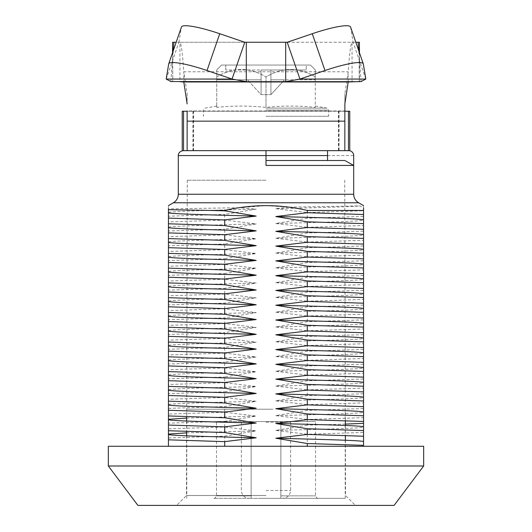 <?xml version="1.0" encoding="UTF-8"?>
<svg xmlns="http://www.w3.org/2000/svg" width="532" height="532" viewBox="0 0 532 532"><rect width="100%" height="100%" fill="white"/><g stroke="black" fill="none" stroke-linecap="round" stroke-linejoin="round"><path stroke-width="0.4" stroke-dasharray="2.66 2" d="M363.556 205.618L363.556 208.032L360.018 205.904L288.889 207.148L266 205.618L239.048 207.726L256.185 209.156L224.717 214.416L224.717 220.095L256.185 223.932L224.717 229.199L224.717 234.878L256.185 238.715L224.717 243.982L224.717 249.661L256.185 253.498L224.717 258.758L224.717 264.437L256.185 268.274L224.717 273.541L224.717 279.22L256.185 283.057L224.717 288.324L224.717 294.003L256.185 297.84L224.717 303.107L224.717 308.779L256.185 312.617L224.717 317.883L224.717 323.562L256.185 327.399L224.717 332.666L224.717 338.345L256.185 342.182L224.717 347.449L224.717 353.128L256.185 356.965L224.717 362.226L224.717 367.905L256.185 371.742L224.717 377.008L224.717 382.688L256.185 386.525L224.717 391.791L224.717 397.471L256.185 401.308L224.717 406.568L224.717 412.247L168.445 414.062L168.445 408.383L224.717 406.568M108.335 446.275L423.665 446.275M108.335 465.985L423.665 465.985M137.901 505.4L394.099 505.4M266 495.518L186.453 495.518L266 495.518M266 180.222L187.277 180.222L266 180.222M345.361 424.104L307.283 425.148L307.283 419.469L363.556 417.66L363.556 421.45M363.556 417.66L363.556 408.556L307.283 410.365L275.815 415.632L307.283 419.469M275.815 415.632C321.348 414.514 359.566 413.504 363.556 412.393M307.283 410.365L307.283 404.686L363.556 402.877L363.556 408.556M363.556 402.877L363.556 393.773L307.283 395.582L275.815 400.849L307.283 404.686M275.815 400.849C321.348 399.738 359.566 398.721 363.556 397.61M307.283 395.582L307.283 389.903L363.556 388.094L363.556 393.773M363.556 388.094L363.556 378.99L307.283 380.806L275.815 386.066L307.283 389.903M275.815 386.066C321.348 384.955 359.566 383.944 363.556 382.827M307.283 380.806L307.283 375.127L363.556 373.311L363.556 378.99M363.556 373.311L363.556 364.214L307.283 366.023L275.815 371.289L307.283 375.127M275.815 371.289C321.348 370.172 359.566 369.161 363.556 368.051M307.283 366.023L307.283 360.344L363.556 358.535L363.556 364.214M363.556 358.535L363.556 349.431L307.283 351.24L275.815 356.507L307.283 360.344M275.815 356.507C321.348 355.396 359.566 354.379 363.556 353.268M307.283 351.24L307.283 345.561L363.556 343.752L363.556 349.431M363.556 343.752L363.556 334.648L307.283 336.457L275.815 341.724L307.283 345.561M275.815 341.724C321.348 340.613 359.566 339.602 363.556 338.485M307.283 336.457L307.283 330.784L363.556 328.969L363.556 334.648M363.556 328.969L363.556 319.865L307.283 321.68L275.815 326.947L307.283 330.784M275.815 326.947C321.348 325.83 359.566 324.819 363.556 323.702M307.283 321.68L307.283 316.001L363.556 314.193L363.556 319.865M363.556 314.193L363.556 305.089L307.283 306.898L275.815 312.164L307.283 316.001M275.815 312.164C321.348 311.054 359.566 310.036 363.556 308.926M307.283 306.898L307.283 301.218L363.556 299.41L363.556 305.089M363.556 299.41L363.556 290.306L307.283 292.115L275.815 297.381L307.283 301.218M275.815 297.381C321.348 296.271 359.566 295.253 363.556 294.143M307.283 292.115L307.283 286.442L363.556 284.627L363.556 290.306M363.556 284.627L363.556 275.523L307.283 277.338L275.815 282.605L307.283 286.442M275.815 282.605C321.348 281.488 359.566 280.477 363.556 279.36M307.283 277.338L307.283 271.659L363.556 269.85L363.556 275.523M363.556 269.85L363.556 260.747L307.283 262.555L275.815 267.822L307.283 271.659M275.815 267.822C321.348 266.705 359.566 265.694 363.556 264.584M307.283 262.555L307.283 256.876L363.556 255.067L363.556 260.747M363.556 255.067L363.556 245.964L307.283 247.772L275.815 253.039L307.283 256.876M275.815 253.039C321.348 251.929 359.566 250.911 363.556 249.801M307.283 247.772L307.283 242.093L363.556 240.284L363.556 245.964M363.556 240.284L363.556 231.181L307.283 232.996L275.815 238.256L307.283 242.093M275.815 238.256C321.348 237.146 359.566 236.135 363.556 235.018M307.283 232.996L307.283 227.317L363.556 225.502L363.556 231.181M363.556 225.502L363.556 216.404L307.283 218.213L275.815 223.48L307.283 227.317M275.815 223.48C321.348 222.363 359.566 221.352 363.556 220.241M168.445 428.839L168.445 423.159L224.717 421.351L224.717 427.03L168.445 428.839L168.445 430.727M168.445 419.322L168.445 423.159M224.717 421.351L256.185 416.084L224.717 412.247M186.659 418.066L256.185 416.084M344.829 160.511L266 160.511L266 165.439M349.757 150.656L266 150.656L266 160.511M339.05 150.656L344.829 150.656L344.829 111.241L338.445 111.241L339.05 111.241L339.05 150.656L338.445 150.656L348.773 150.656L327.546 150.656M182.243 150.656L266 150.656L183.227 150.656L193.555 150.656L192.95 150.656L192.95 111.241L193.555 111.241L187.131 111.241L192.95 111.241M224.717 397.471L168.445 399.279L168.445 408.383M168.445 404.546C172.435 403.429 210.652 402.418 256.185 401.308M168.445 399.279L168.445 393.6L224.717 391.791M224.717 382.688L168.445 384.496L168.445 393.6M168.445 389.763C172.435 388.653 210.652 387.635 256.185 386.525M168.445 384.496L168.445 378.817L224.717 377.008M224.717 367.905L168.445 369.72L168.445 378.817M168.445 374.98C172.435 373.87 210.652 372.859 256.185 371.742M168.445 369.72L168.445 364.041L224.717 362.226M224.717 353.128L168.445 354.937L168.445 364.041M168.445 360.204C172.435 359.087 210.652 358.076 256.185 356.965M168.445 354.937L168.445 349.258L224.717 347.449M224.717 338.345L168.445 340.154L168.445 349.258M168.445 345.421C172.435 344.31 210.652 343.293 256.185 342.182M168.445 340.154L168.445 334.475L224.717 332.666M224.717 323.562L168.445 325.371L168.445 334.475M168.445 330.638C172.435 329.527 210.652 328.517 256.185 327.399M168.445 325.371L168.445 319.699L224.717 317.883M224.717 308.779L168.445 310.595L168.445 319.699M168.445 315.862C172.435 314.745 210.652 313.734 256.185 312.617M168.445 310.595L168.445 304.916L224.717 303.107M224.717 294.003L168.445 295.812L168.445 304.916M168.445 301.079C172.435 299.968 210.652 298.951 256.185 297.84M168.445 295.812L168.445 290.133L224.717 288.324M224.717 279.22L168.445 281.029L168.445 290.133M168.445 286.296C172.435 285.185 210.652 284.168 256.185 283.057M168.445 281.029L168.445 275.35L224.717 273.541M224.717 264.437L168.445 266.253L168.445 275.35M168.445 271.513C172.435 270.402 210.652 269.392 256.185 268.274M168.445 266.253L168.445 260.574L224.717 258.758M224.717 249.661L168.445 251.47L168.445 260.574M168.445 256.737C172.435 255.619 210.652 254.609 256.185 253.498M168.445 251.47L168.445 245.791L224.717 243.982M224.717 234.878L168.445 236.687L168.445 245.791M168.445 241.954C172.435 240.843 210.652 239.826 256.185 238.715M168.445 236.687L168.445 231.008L224.717 229.199M224.717 220.095L168.445 221.911L168.445 231.008M168.445 227.171C172.435 226.06 210.652 225.049 256.185 223.932M168.445 221.911L168.445 216.231L224.717 214.416M239.048 207.726L168.445 208.87L168.445 216.231M168.445 212.394C172.435 211.277 210.652 210.266 256.185 209.156M288.889 207.148L275.815 208.697C314.991 207.726 349.152 206.868 360.018 205.904M275.815 208.697L307.283 212.534L363.556 210.725L363.556 208.032M168.445 208.87L168.445 205.618M168.445 446.275L224.717 446.275L168.445 446.275L168.445 437.942L224.717 436.134L224.717 446.275L363.556 446.275L224.717 446.275M168.445 434.105L168.445 437.942M224.717 436.134L256.185 430.867L224.717 427.03M186.619 432.849L256.185 430.867M168.445 414.062L168.445 415.944M307.283 446.275L307.283 434.245L363.556 432.436L363.556 436.233M363.556 441.5L363.556 446.275M307.283 425.148L275.815 430.408L307.283 434.245M363.556 432.436L363.556 426.717M275.815 430.408C321.348 429.297 359.566 428.287 363.556 427.169M307.283 218.213L307.283 212.534M363.556 210.725L363.556 216.404M266 65.05L221.605 65.05L216.73 69.865L221.605 65.05L225.781 65.05L225.781 69.978L225.781 65.05L306.219 65.05L306.219 69.978L306.219 65.05L221.605 65.05L310.395 65.05L315.27 69.865L315.27 76.934C298.991 66.999 282.565 66.999 266 76.934C249.721 66.999 233.295 66.999 216.73 76.934L216.73 107.404C233.156 105.635 249.575 105.635 266 107.404C282.425 105.635 298.844 105.635 315.27 107.404C298.844 105.635 282.425 105.635 266 107.404C249.575 105.635 233.156 105.635 216.73 107.404C216.73 105.635 216.73 105.635 216.73 107.404C216.73 105.635 216.73 105.635 216.73 107.404L216.73 76.934C233.009 66.999 249.435 66.999 266 76.934L266 107.404L266 76.934C282.279 66.999 298.705 66.999 315.27 76.934L315.27 107.404C315.27 105.635 315.27 105.635 315.27 107.404C315.27 105.635 315.27 105.635 315.27 107.404L315.27 69.865L310.395 65.05L266 65.05M266 116.289L328.57 116.289L266 116.289M266 69.978L306.219 69.978L266 69.978M261.072 94.61L261.072 69.978L261.072 79.833L247.473 79.833L261.072 79.833L261.072 94.61L261.072 69.978L225.781 69.978L270.928 69.978L261.072 69.978L261.072 94.61L247.473 79.833L261.072 94.61L270.928 94.61L261.072 94.61M270.928 94.61L270.928 69.978L270.928 79.833L270.928 69.978L306.219 69.978L270.928 69.978L270.928 94.61L270.928 79.833L284.527 79.833L270.928 79.833L270.928 94.61L284.527 79.833L270.928 94.61M315.27 79.833L315.27 69.865L315.27 79.833L270.928 79.833L315.27 79.833M216.73 79.833L261.072 79.833L216.73 79.833L216.73 69.865L216.73 79.833M259.17 498.331L345.228 498.331L259.17 498.331M272.83 409.201L186.772 409.201L272.83 409.201M251.144 495.857L251.144 421.577L216.484 421.577L251.144 421.577L216.484 421.577L251.144 421.577L251.144 498.331L280.856 498.331L280.856 421.577L315.516 421.577L280.856 421.577L315.516 421.577L280.856 421.577L280.856 498.331L317.99 498.331L280.856 498.331L280.856 421.577L251.144 421.577L251.144 498.331L214.01 498.331L251.144 498.331L251.144 495.857L216.484 495.857L251.144 495.857M251.144 421.577L251.144 498.331L280.856 498.331L280.856 421.577L251.144 421.577M266 498.331L282.751 498.331L266 498.331M266 422.175L290.632 422.175L266 422.175M349.757 111.241L182.243 111.241M350.555 27.006A39.415 6.151 -19.1 0 1 350.595 27.165L353.108 42.261M359.399 42.261L352.064 42.261C350.774 43.444 349.491 53.28 348.201 71.773L344.869 93.712L344.869 103.913L344.869 93.712M359.452 52.761L359.452 81.682M339.05 111.241L187.171 111.241L187.171 150.656L192.95 150.656M348.201 81.975L348.201 71.773L183.799 71.773C182.509 53.28 181.226 43.444 179.936 42.261L352.064 42.261L352.064 81.682M187.131 150.656L187.131 110.949L344.869 110.949L344.869 121.15M344.869 150.656L344.869 110.949M226.093 111.241L296.051 111.241L226.093 111.241M296.051 111.241L305.907 111.241L296.051 111.241M235.949 150.656L226.093 150.656L235.949 150.656M187.131 110.949L187.131 121.15M187.131 93.712L187.131 103.913L187.131 93.712L183.799 71.773L183.799 81.975M246.309 42.261L246.309 81.682L285.691 81.682L285.691 42.261M178.892 42.261L181.405 27.165A39.415 6.151 19.1 0 1 181.445 27.006M170.872 81.536L173.259 50.706M166.177 79.055L178.918 42.261L176.178 42.261M244.78 42.261L178.918 42.261M172.548 52.761L172.807 81.682L172.601 42.261M172.807 42.261L179.936 42.261L179.936 81.682L172.807 81.682M287.22 42.261L355.822 42.261M365.823 79.055L353.082 42.261M361.128 81.536L358.734 50.693M173.372 202.772L358.628 202.772M353.7 194.24L178.3 194.24M327.546 155.583L353.7 155.583M178.3 155.583L266 155.583M266 108.122L326.947 108.122L266 108.122M266 110.064L328.57 110.064L266 110.064M280.856 495.857L315.516 495.857L280.856 495.857M266 490.444L290.632 490.444L266 490.444M350.595 27.165L363.309 63.96M359.193 42.261L359.193 81.682M193.136 111.241L193.136 150.656M338.864 150.656L338.864 111.241M168.691 63.96L181.405 27.165M186.612 435.821L186.453 495.518L176.577 505.4M187.277 180.222L186.659 416.709M186.652 421.038L186.626 431.492M344.723 180.222L345.348 420.686M345.361 425.46L345.388 435.469M345.401 440.243L345.547 495.518L355.423 505.4M315.27 106.061L326.947 108.122L328.57 110.064L328.57 116.289M216.73 106.061L205.053 108.122L203.43 110.064L203.43 116.289M186.772 498.331L186.772 409.201M345.228 498.331L345.228 409.201M214.01 498.331C214.236 498.983 215.068 498.158 216.484 495.857L216.484 421.577M317.99 498.331C317.764 498.983 316.932 498.158 315.516 495.857L315.516 421.577M290.632 422.175L290.632 490.444C290.166 495.232 287.539 497.859 282.751 498.331M241.368 422.175L241.368 490.444C241.834 495.232 244.461 497.859 249.249 498.331M193.555 150.656L193.555 111.241M338.445 150.656L338.445 111.241M172.395 61.825L172.96 59.431M359.605 61.825L359.04 59.431"/><path stroke-width="0.8" d="M224.717 210.453L224.717 210.825L210.253 210.453L224.717 210.453C238.383 207.294 252.148 205.685 266 205.618C279.912 205.691 293.671 207.3 307.283 210.453L363.556 210.453L363.556 208.032M266 160.511L344.829 160.511L353.7 165.439L353.7 155.583A4.928 4.928 0 0 0 348.773 150.656M363.556 205.618L358.628 202.772L173.372 202.772L174.569 201.96C176.99 199.952 178.233 197.379 178.3 194.24L353.7 194.24L353.7 165.439L266 165.439L266 155.583L327.546 155.583M423.665 446.275L108.335 446.275L108.335 465.985L423.665 465.985L423.665 446.275M423.665 465.985L394.099 505.4L137.901 505.4L108.335 465.985M363.556 415.771L307.283 413.963L275.815 408.696L307.283 404.859L363.556 406.667L363.556 423.332L345.361 424.104M307.283 419.642L363.556 421.45L363.556 430.554L307.283 428.745L275.815 423.479L307.283 419.642L307.283 413.963M363.556 426.717C359.566 425.6 321.348 424.589 275.815 423.479M168.445 419.322L168.445 415.944L168.445 419.322L186.659 418.066M187.131 111.241L182.243 111.241L182.243 150.656L344.829 150.656L266 150.656L266 155.583L178.3 155.583C178.067 155.317 178.446 151.314 183.227 150.656M187.131 110.949L187.131 150.656L266 150.656M327.546 160.511L327.546 150.656M363.556 411.934C359.566 410.824 321.348 409.806 275.815 408.696M363.556 406.667L363.556 400.988L307.283 399.18L307.283 404.859M307.283 399.18L275.815 393.913L307.283 390.076L363.556 391.891L363.556 397.151C359.566 396.041 321.348 395.03 275.815 393.913M363.556 397.151L363.556 400.988M363.556 391.891L363.556 386.212L307.283 384.397L307.283 390.076M307.283 384.397L275.815 379.136L307.283 375.299L363.556 377.108L363.556 382.375C359.566 381.258 321.348 380.247 275.815 379.136M363.556 382.375L363.556 386.212M363.556 377.108L363.556 371.429L307.283 369.62L307.283 375.299M307.283 369.62L275.815 364.353L307.283 360.516L363.556 362.325L363.556 367.592C359.566 366.482 321.348 365.464 275.815 364.353M363.556 367.592L363.556 371.429M363.556 362.325L363.556 356.646L307.283 354.837L307.283 360.516M307.283 354.837L275.815 349.571L307.283 345.733L363.556 347.549L363.556 352.809C359.566 351.699 321.348 350.688 275.815 349.571M363.556 352.809L363.556 356.646M363.556 347.549L363.556 341.87L307.283 340.054L307.283 345.733M307.283 340.054L275.815 334.794L307.283 330.957L363.556 332.766L363.556 338.033C359.566 336.916 321.348 335.905 275.815 334.794M363.556 338.033L363.556 341.87M363.556 332.766L363.556 327.087L307.283 325.278L307.283 330.957M307.283 325.278L275.815 320.011L307.283 316.174L363.556 317.983L363.556 323.25C359.566 322.139 321.348 321.122 275.815 320.011M363.556 323.25L363.556 327.087M363.556 317.983L363.556 312.304L307.283 310.495L307.283 316.174M307.283 310.495L275.815 305.228L307.283 301.391L363.556 303.2L363.556 308.467C359.566 307.356 321.348 306.339 275.815 305.228M363.556 308.467L363.556 312.304M363.556 303.2L363.556 297.528L307.283 295.712L307.283 301.391M307.283 295.712L275.815 290.445L307.283 286.608L363.556 288.424L363.556 293.691C359.566 292.573 321.348 291.563 275.815 290.445M363.556 293.691L363.556 297.528M363.556 288.424L363.556 282.745L307.283 280.936L307.283 286.608M307.283 280.936L275.815 275.669L307.283 271.832L363.556 273.641L363.556 278.908C359.566 277.79 321.348 276.78 275.815 275.669M363.556 278.908L363.556 282.745M363.556 273.641L363.556 267.962L307.283 266.153L307.283 271.832M307.283 266.153L275.815 260.886L307.283 257.049L363.556 258.858L363.556 264.125C359.566 263.014 321.348 261.997 275.815 260.886M363.556 264.125L363.556 267.962M363.556 258.858L363.556 253.179L307.283 251.37L307.283 257.049M307.283 251.37L275.815 246.103L307.283 242.266L363.556 244.082L363.556 249.342C359.566 248.231 321.348 247.22 275.815 246.103M363.556 249.342L363.556 253.179M363.556 244.082L363.556 238.403L307.283 236.587L307.283 242.266M307.283 236.587L275.815 231.327L307.283 227.49L363.556 229.299L363.556 234.565C359.566 233.448 321.348 232.437 275.815 231.327M363.556 234.565L363.556 238.403M363.556 229.299L363.556 223.62L307.283 221.811L307.283 227.49M307.283 221.811L275.815 216.544L307.283 212.707L363.556 214.516L363.556 219.782C359.566 218.672 321.348 217.655 275.815 216.544M363.556 219.782L363.556 223.62M307.283 210.453L307.283 212.707M363.556 214.516L363.556 210.453M168.445 208.87L168.445 209.694L210.253 210.453M224.717 210.825L256.185 216.085C210.652 214.975 172.435 213.964 168.445 212.847L168.445 209.694M256.185 216.085L224.717 219.922L168.445 218.113L168.445 212.847M168.445 218.113L168.445 223.792L224.717 225.601L224.717 219.922M224.717 225.601L256.185 230.868C210.652 229.758 172.435 228.74 168.445 227.63L168.445 223.792M256.185 230.868L224.717 234.705L168.445 232.896L168.445 227.63M168.445 232.896L168.445 238.575L224.717 240.384L224.717 234.705M224.717 240.384L256.185 245.651C210.652 244.534 172.435 243.523 168.445 242.412L168.445 238.575M256.185 245.651L224.717 249.488L168.445 247.673L168.445 242.412M168.445 247.673L168.445 253.352L224.717 255.167L224.717 249.488M224.717 255.167L256.185 260.427C210.652 259.317 172.435 258.306 168.445 257.189L168.445 253.352M256.185 260.427L224.717 264.264L168.445 262.456L168.445 257.189M168.445 262.456L168.445 268.135L224.717 269.943L224.717 264.264M224.717 269.943L256.185 275.21C210.652 274.1 172.435 273.082 168.445 271.972L168.445 268.135M256.185 275.21L224.717 279.047L168.445 277.238L168.445 271.972M168.445 277.238L168.445 282.918L224.717 284.726L224.717 279.047M224.717 284.726L256.185 289.993C210.652 288.883 172.435 287.865 168.445 286.755L168.445 282.918M256.185 289.993L224.717 293.83L168.445 292.021L168.445 286.755M168.445 292.021L168.445 297.694L224.717 299.509L224.717 293.83M224.717 299.509L256.185 304.776C210.652 303.659 172.435 302.648 168.445 301.531L168.445 297.694M256.185 304.776L224.717 308.613L168.445 306.798L168.445 301.531M168.445 306.798L168.445 312.477L224.717 314.286L224.717 308.613M224.717 314.286L256.185 319.552C210.652 318.442 172.435 317.424 168.445 316.314L168.445 312.477M256.185 319.552L224.717 323.389L168.445 321.581L168.445 316.314M168.445 321.581L168.445 327.26L224.717 329.069L224.717 323.389M224.717 329.069L256.185 334.335C210.652 333.225 172.435 332.207 168.445 331.097L168.445 327.26M256.185 334.335L224.717 338.172L168.445 336.364L168.445 331.097M168.445 336.364L168.445 342.043L224.717 343.852L224.717 338.172M224.717 343.852L256.185 349.118C210.652 348.001 172.435 346.99 168.445 345.88L168.445 342.043M256.185 349.118L224.717 352.955L168.445 351.14L168.445 345.88M168.445 351.14L168.445 356.819L224.717 358.635L224.717 352.955M224.717 358.635L256.185 363.895C210.652 362.784 172.435 361.773 168.445 360.656L168.445 356.819M256.185 363.895L224.717 367.732L168.445 365.923L168.445 360.656M168.445 365.923L168.445 371.602L224.717 373.411L224.717 367.732M224.717 373.411L256.185 378.678C210.652 377.567 172.435 376.55 168.445 375.439L168.445 371.602M256.185 378.678L224.717 382.515L168.445 380.706L168.445 375.439M168.445 380.706L168.445 386.385L224.717 388.194L224.717 382.515M224.717 388.194L256.185 393.461C210.652 392.343 172.435 391.333 168.445 390.222L168.445 386.385M256.185 393.461L224.717 397.298L168.445 395.482L168.445 390.222M168.445 395.482L168.445 401.161L224.717 402.977L224.717 397.298M224.717 402.977L256.185 408.237C210.652 407.126 172.435 406.116 168.445 404.998L168.445 401.161M256.185 408.237L224.717 412.074L168.445 410.265L168.445 404.998M168.445 410.265L168.445 415.944L224.717 417.753L224.717 412.074M256.185 423.02L224.717 426.857L168.445 425.048L168.445 419.781C172.435 420.892 210.652 421.909 256.185 423.02L224.717 417.753M168.445 425.048L168.445 430.727L224.717 432.536L224.717 426.857M224.717 446.275L224.717 441.64L168.445 439.831L168.445 446.275M168.445 434.105L168.445 430.727L168.445 434.105L186.619 432.849M168.445 439.831L168.445 434.564C172.435 435.675 210.652 436.692 256.185 437.803L224.717 441.64M224.717 432.536L256.185 437.803M363.556 430.554L363.556 445.337L307.283 443.522L307.283 446.275M307.283 443.522L275.815 438.255L307.283 434.418L307.283 428.745M307.283 434.418L363.556 436.233L363.556 441.5C359.566 440.383 321.348 439.372 275.815 438.255M363.556 446.275L363.556 445.337M363.556 427.169L363.556 423.332M365.823 79.055L363.309 63.96A39.415 6.151 160.9 0 0 363.27 63.807A39.415 6.151 160.9 0 0 324.986 70.523L299.962 79.055L365.823 79.055L361.128 81.536L348.201 81.975L344.869 103.913L344.869 110.949M324.986 70.523L312.271 33.729A39.415 6.151 -19.1 0 1 350.555 27.006L363.27 63.807M359.452 52.761L359.399 42.261M344.869 111.241L349.757 111.241L349.757 150.656L344.829 150.656L344.869 103.913M305.907 150.656L296.051 150.656L305.907 150.656M187.131 103.913L183.799 81.975L179.936 81.682L246.309 81.682L170.872 81.536L166.177 79.055L168.691 63.96A39.415 6.151 -160.9 0 1 168.73 63.807L181.445 27.006A39.415 6.151 19.1 0 1 219.729 33.729L207.015 70.523A39.415 6.151 -160.9 0 0 168.73 63.807M359.452 81.682L285.691 81.682L285.691 42.261L244.78 42.261L232.038 79.055L246.309 81.682L352.064 81.682M166.177 79.055L232.038 79.055L207.015 70.523M173.259 50.706L173.911 42.261L172.548 42.261L172.548 52.761M176.178 42.261L173.911 42.261M244.78 42.267L219.729 33.729M246.309 42.261L246.309 81.682M285.691 42.261L287.22 42.261L299.962 79.055L285.691 81.682M359.452 42.261L355.822 42.261M312.271 33.729L287.22 42.267M358.734 50.693L358.083 42.261M183.533 111.241L183.533 150.656M348.467 111.241L348.467 150.656M187.131 121.15L344.869 121.15M183.799 81.975L348.201 81.975M186.659 416.709L186.652 421.038M186.626 431.492L186.612 435.821M345.348 420.686L345.361 425.46M345.388 435.469L345.401 440.243M178.3 194.24L178.3 155.583M358.628 202.772L357.431 201.96C355.01 199.952 353.767 197.379 353.7 194.24M173.372 202.772L168.445 205.618"/></g></svg>
